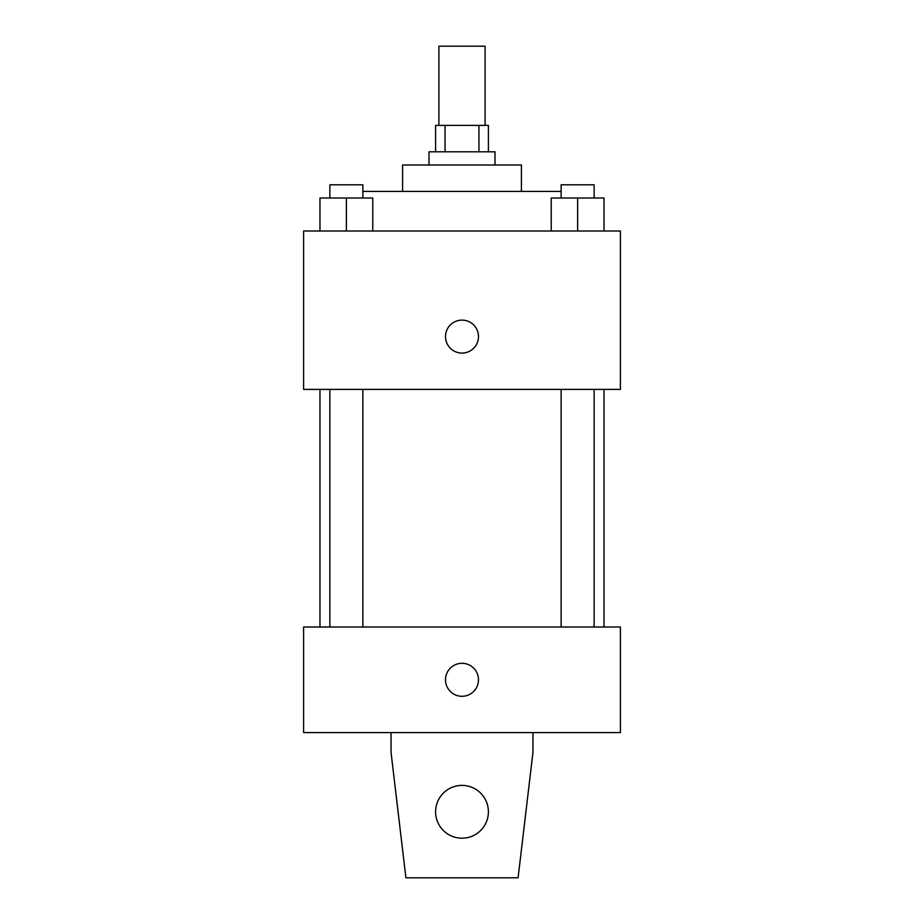 <?xml version="1.0" encoding="UTF-8"?>
<svg xmlns="http://www.w3.org/2000/svg" width="924" height="924" viewBox="0 0 924 924"><rect width="100%" height="100%" fill="white"/><g stroke="black" fill="none" stroke-linecap="round" stroke-linejoin="round"><path stroke-width="1.39" d="M485.1 125.398L485.1 46.2L438.9 46.2L438.9 125.398M445.068 151.802L445.068 125.398L435.597 125.398L435.597 151.802M445.068 125.398L488.403 125.398L488.403 151.802M478.932 151.802L478.932 125.398M429.002 165.003L429.002 151.802L494.998 151.802L494.998 165.003M402.598 191.395L402.598 165.003L521.402 165.003L521.402 191.395M362.866 191.395L561.134 191.395M303.603 231L620.397 231L620.397 389.397L303.603 389.397L303.603 231M462 353.095A16.505 16.505 0 0 1 447.713 328.355A16.505 16.505 0 0 1 476.287 328.355A16.505 16.505 0 0 1 462 353.095M303.603 627.003L620.397 627.003L620.397 732.605L303.603 732.605L303.603 627.003M445.495 679.798A16.505 16.505 0 0 1 470.247 665.511A16.505 16.505 0 0 1 470.247 694.086A16.505 16.505 0 0 1 445.495 679.798M532.952 732.605L532.952 752.402L518.098 877.8L405.902 877.8L391.048 752.402L391.048 732.605M435.597 811.803A26.403 26.403 0 0 1 475.202 788.934A26.403 26.403 0 0 1 475.202 834.661A26.403 26.403 0 0 1 435.597 811.803M551.235 231L551.235 198.002L604.03 198.002L604.03 231L604.03 198.002M577.627 231L577.627 198.002M594.132 198.002L594.132 184.8L561.134 184.8L561.134 198.002M319.97 231L319.97 198.002L372.765 198.002L372.765 231L372.765 198.002M346.373 231L346.373 198.002M362.866 198.002L362.866 184.8L329.868 184.8L329.868 198.002M604.03 627.003L604.03 389.397M319.97 627.003L319.97 389.397M561.134 389.397L561.134 627.003M594.132 389.397L594.132 627.003M362.866 627.003L362.866 389.397M329.868 627.003L329.868 389.397"/></g></svg>
